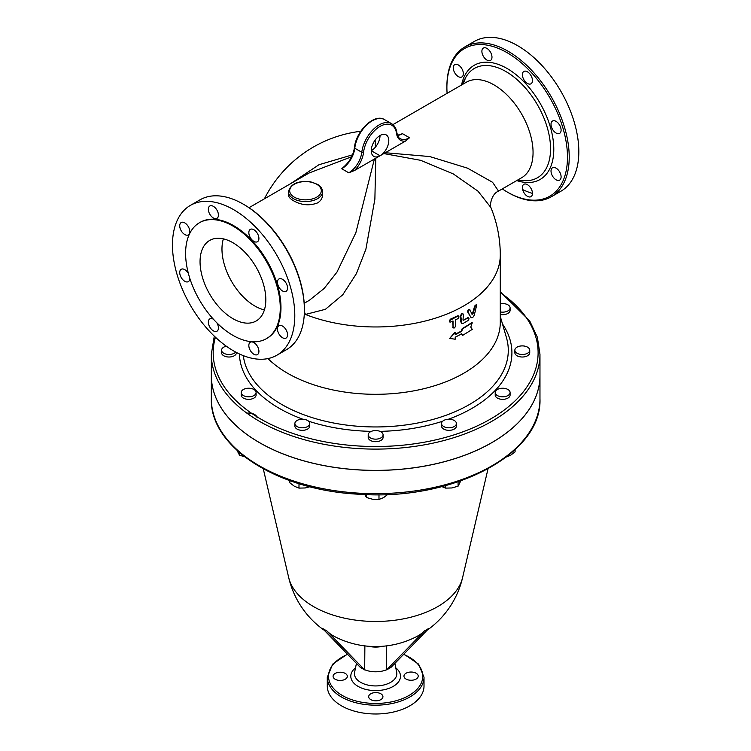 <?xml version="1.0" encoding="UTF-8"?>
<svg xmlns="http://www.w3.org/2000/svg" width="751" height="751" viewBox="0 0 751 751"><rect width="100%" height="100%" fill="white"/><g stroke="black" fill="none" stroke-linecap="round" stroke-linejoin="round"><path stroke-width="1.13" d="M211.331 375.528A164.319 94.87 0 0 0 211.331 375.556A164.319 94.87 0 0 0 375.65 470.426A164.319 94.87 0 0 0 539.969 375.556A164.319 94.87 0 0 0 539.969 375.528L539.969 398.8A164.319 94.87 180 0 1 375.65 493.66A164.319 94.87 180 0 1 211.331 398.8L211.331 375.556M246.872 413.172A8.374 4.835 180 0 1 257.02 417.885M441.081 486.291L445.634 488.112L451.858 487.962L458.082 486.188L460.767 480.893M364.751 494.505L366.535 497.528L372.759 499.302L378.983 499.453L383.536 497.641L388.098 494.196M289.877 480.668L289.877 482.846L294.43 486.291L298.992 488.112L305.216 487.962L309.947 486.742M505.986 457.124L510.539 455.303L515.092 451.858L515.092 449.652M445.634 485.615L445.634 488.112M458.082 481.823L458.082 486.188M366.535 494.571L366.535 497.528M378.983 494.693L378.983 499.453M298.992 483.682L298.992 488.112M237.044 450.431L239.531 455.2L244.582 456.758M239.531 452.646L239.531 455.2M364.873 645.898L364.686 669.911L326.863 630.981L322.536 628.427A72.087 41.615 0 0 0 324.676 629.713A72.087 41.615 0 0 0 326.92 630.953A89.238 51.519 120 0 0 334.336 636.416A89.294 89.294 0 0 0 416.965 636.416A89.238 51.519 -120 0 0 424.381 630.953A72.087 41.615 0 0 0 428.765 628.427L424.428 630.981L386.605 669.911L386.427 645.898M322.479 628.456L360.302 667.386L364.686 669.911M386.605 669.911L390.989 667.386L428.812 628.456M364.873 669.808A18.606 10.739 0 0 0 386.427 669.808M416.129 673.234A7.134 4.121 180 0 1 418.213 676.144A7.134 4.121 180 0 1 411.088 680.265A7.134 4.121 180 0 1 403.954 676.144A7.134 4.121 180 0 1 408.356 672.342A7.134 4.121 180 0 1 416.129 673.234M380.851 699.613A7.134 4.121 180 0 1 373.078 700.505A7.134 4.121 180 0 1 368.675 696.703A7.134 4.121 180 0 1 375.81 692.582A7.134 4.121 180 0 1 382.935 696.703A7.134 4.121 180 0 1 380.851 699.613M335.171 679.242A7.134 4.121 180 0 1 333.078 676.332A7.134 4.121 180 0 1 340.212 672.22A7.134 4.121 180 0 1 347.337 676.332A7.134 4.121 180 0 1 342.935 680.134A7.134 4.121 180 0 1 335.171 679.242M347.422 654.121L332.684 664.128L327.286 677.252L327.286 686.067A48.364 27.928 0 0 0 341.452 705.809A48.364 27.928 0 0 0 394.153 711.864A48.364 27.928 0 0 0 424.015 686.067L424.015 677.252L418.607 664.128L403.878 654.121M539.969 354.247L539.969 375.509A164.319 94.87 180 0 1 438.528 463.151A164.319 94.87 180 0 1 259.461 442.592A164.319 94.87 180 0 1 211.331 375.509L211.331 354.247A164.319 94.87 0 0 0 259.461 421.32A164.319 94.87 0 0 0 438.528 441.888A164.319 94.87 0 0 0 539.969 354.247L537.359 337.237L529.662 320.827L500.279 291.829M529.737 350.191L529.737 352.726A7.444 4.299 180 0 1 522.292 357.016A7.444 4.299 180 0 1 514.857 352.726L514.857 350.191A7.444 4.299 180 0 1 521.325 345.929A7.444 4.299 180 0 1 529.483 349.084A7.444 4.299 180 0 1 529.737 350.191A7.444 4.299 180 0 1 522.292 354.491A7.444 4.299 180 0 1 514.857 350.191M510.089 392.529L510.089 395.054A7.444 4.299 180 0 1 509.835 396.171A7.444 4.299 180 0 1 501.677 399.316A7.444 4.299 180 0 1 495.209 395.054L495.209 392.529A7.444 4.299 180 0 1 502.644 388.229A7.444 4.299 180 0 1 510.089 392.529A7.444 4.299 180 0 1 509.835 393.637A7.444 4.299 180 0 1 501.677 396.781A7.444 4.299 180 0 1 495.209 392.529M456.411 423.517L456.411 426.042A7.444 4.299 180 0 1 454.233 429.084A7.444 4.299 180 0 1 446.122 430.013A7.444 4.299 180 0 1 441.532 426.042L441.532 423.517A7.444 4.299 180 0 1 448.967 419.218A7.444 4.299 180 0 1 456.411 423.517A7.444 4.299 180 0 1 454.233 426.549A7.444 4.299 180 0 1 446.122 427.488A7.444 4.299 180 0 1 441.532 423.517M383.085 434.857L383.085 437.392A7.444 4.299 180 0 1 377.575 441.541A7.444 4.299 180 0 1 368.206 437.392L368.206 434.857A7.444 4.299 180 0 1 375.65 430.558A7.444 4.299 180 0 1 383.085 434.857A7.444 4.299 180 0 1 377.575 439.006A7.444 4.299 180 0 1 368.206 434.857M309.769 423.517L309.769 426.042A7.444 4.299 180 0 1 300.4 430.192A7.444 4.299 180 0 1 294.88 426.042L294.88 423.517A7.444 4.299 180 0 1 302.324 419.218A7.444 4.299 180 0 1 309.769 423.517A7.444 4.299 180 0 1 300.4 427.666A7.444 4.299 180 0 1 294.88 423.517M256.091 392.529L256.091 395.054A7.444 4.299 180 0 1 251.491 399.025A7.444 4.299 180 0 1 243.39 398.096A7.444 4.299 180 0 1 241.212 395.054L241.212 392.529A7.444 4.299 180 0 1 248.647 388.229A7.444 4.299 180 0 1 256.091 392.529A7.444 4.299 180 0 1 251.491 396.49A7.444 4.299 180 0 1 243.39 395.561A7.444 4.299 180 0 1 241.212 392.529M236.443 352.472L236.443 352.726A7.444 4.299 180 0 1 229.975 356.978A7.444 4.299 180 0 1 221.817 353.834A7.444 4.299 180 0 1 221.564 352.726L221.564 350.191A7.444 4.299 180 0 1 226.304 346.192M500.279 303.789A7.444 4.299 180 0 1 507.911 304.822A7.444 4.299 180 0 1 510.089 307.863L510.089 310.388A7.444 4.299 180 0 1 500.279 314.462M235.692 352.078A7.444 4.299 180 0 1 228.285 354.472A7.444 4.299 180 0 1 221.817 351.308A7.444 4.299 180 0 1 221.564 350.191M510.089 307.863A7.444 4.299 180 0 1 500.279 311.937M267.957 358.574A124.638 71.955 0 0 0 287.52 373.228A124.638 71.955 0 0 0 423.339 388.83A124.638 71.955 0 0 0 500.279 322.348L500.279 255.011A124.638 124.638 0 0 0 490.863 207.492L477.993 191.176L453.294 173.922L420.635 160.31L383.836 153.579M304.277 314.481L305.413 314.453A19.226 12.194 91.2 0 0 304.38 311.872M471.055 317.589L467.657 311.947C467.695 310.088 468.314 309.318 469.516 309.647M469.976 309.881C468.774 309.562 468.155 310.332 468.117 312.191L470.839 317.298C472.05 318.34 473.233 317.504 474.388 314.791L476.763 304.765L475.383 305.685L472.989 313.758L472.276 314.256L469.488 309.609M471.797 314.031L472.51 313.533L474.688 305.986L476.35 304.671M449.436 321.86L450.187 319.259A124.638 71.955 0 0 0 457.434 315.889L458.457 316.04M453.172 327.83L452.656 321.156M461.612 323.277L460.748 321.757L460.748 315.392C461.527 313.374 462.269 312.979 462.982 314.19M462.982 320.01L463.423 314.453L462.851 313.665M460.748 315.392L461.781 323.418L463.057 323.484L467.967 320.593C469.319 318.893 469.319 318.048 467.967 318.058L463.423 320.273A124.638 71.955 0 0 0 467.507 317.814L468.427 317.898M462.672 335.368L472.266 329.379L470.764 327.126L472.266 322.799L462.672 328.788L461.63 331.388L455.209 334.655L455.209 332.637L449.671 338.41L455.209 339.217L455.209 337.19L461.63 333.923L462.672 335.368L461.208 333.66M449.671 338.41L454.815 332.355L455.209 332.637M455.209 334.195A124.638 71.955 0 0 0 461.208 331.125L462.24 328.534A124.638 71.955 0 0 0 471.788 322.573L472.266 322.799M352.501 154.847L319.006 164.713L290.346 183.826M375.143 140.071L375.387 147.149M472.51 313.533L472.989 313.758L472.276 314.256M457.434 315.889L457.838 316.162C459.349 316.237 459.349 317.082 457.838 318.696L455.463 319.86L455.463 326.187C454.655 328.196 453.848 328.572 453.031 327.314L453.031 320.987L450.009 322.188L449.474 320.639L458.279 315.861M452.956 327.727L452.656 327.032M463.423 314.453C462.7 313.233 461.949 313.636 461.17 315.655M468.23 317.711L467.507 317.814M249.013 207.698L309.149 172.974L351.637 156.752M500.279 255.011A124.638 71.955 0 0 1 433.871 318.631A124.638 71.955 0 0 1 305.413 314.453L325.408 309.309L342.841 294.683L356.387 273.655L365.897 249.201L374.88 199.146L375.782 158.226M374.383 159.043L355.88 232.65L336.955 272.134L324.141 288.468L309.318 300.325L304.202 303.282M293.434 200.714C290.177 198.818 288.506 196.865 288.44 194.838L288.44 191.721A17.048 9.847 0 0 0 293.434 198.686A17.048 9.847 0 0 0 312.022 200.817A17.048 9.847 0 0 0 322.545 191.721L322.545 194.838C322.479 198.189 320.818 200.883 317.551 202.92C309.515 205.981 301.48 205.248 293.434 200.714M490.872 207.501C489.774 207.633 490.375 194.547 498.523 191.092L492.581 182.305L467.582 168.177L429.741 156.555L385.319 152.725M498.533 191.083L521.626 177.752A55.189 31.861 -120 0 0 530.084 133.528A55.189 31.861 -120 0 0 494.027 84.901A55.189 31.861 -120 0 0 466.437 82.169L392.904 124.619M447.098 93.331A85.257 49.228 60 0 1 446.892 87.557A85.257 49.228 60 0 1 507.188 52.748A85.257 49.228 60 0 1 567.474 157.175A85.257 49.228 60 0 1 507.178 191.974A85.257 49.228 60 0 1 502.278 188.914M483.372 48.064A7.134 4.121 60 0 1 490.506 52.185A7.134 4.121 60 0 1 490.506 60.418A7.134 4.121 60 0 1 483.372 56.306A7.134 4.121 60 0 1 483.372 48.064M453.266 67.862A7.134 4.121 60 0 1 454.749 64.595A7.134 4.121 60 0 1 460.241 66.51A7.134 4.121 60 0 1 463.358 73.682A7.134 4.121 60 0 1 461.874 76.949A7.134 4.121 60 0 1 456.383 75.034A7.134 4.121 60 0 1 453.266 67.862M530.995 196.659A7.134 4.121 60 0 1 523.86 192.547A7.134 4.121 60 0 1 523.86 184.314A7.134 4.121 60 0 1 530.995 188.426A7.134 4.121 60 0 1 530.995 196.659M561.1 176.87A7.134 4.121 60 0 1 559.626 180.137A7.134 4.121 60 0 1 554.125 178.222A7.134 4.121 60 0 1 551.018 171.05A7.134 4.121 60 0 1 552.492 167.783A7.134 4.121 60 0 1 557.984 169.688A7.134 4.121 60 0 1 561.1 176.87M559.626 125.145A7.134 4.121 60 0 1 559.626 133.378A7.134 4.121 60 0 1 552.492 129.266A7.134 4.121 60 0 1 552.492 121.033A7.134 4.121 60 0 1 559.626 125.145M527.427 71.796A7.134 4.121 60 0 1 532.083 78.076A7.134 4.121 60 0 1 530.995 83.793A7.134 4.121 60 0 1 527.427 83.436A7.134 4.121 60 0 1 522.771 77.156A7.134 4.121 60 0 1 523.86 71.439A7.134 4.121 60 0 1 527.427 71.796M507.178 191.974L508.061 192.481A86.496 49.941 -120 0 0 551.318 196.771A86.496 49.941 -120 0 0 564.564 127.454A86.496 49.941 -120 0 0 508.061 51.228A86.496 49.941 -120 0 0 464.813 46.947A86.496 49.941 -120 0 0 446.892 86.543L446.892 87.557M464.813 46.947L474.416 41.399A86.496 49.941 60 0 1 517.664 45.689A86.496 49.941 60 0 1 574.168 121.906A86.496 49.941 60 0 1 560.913 191.223L551.309 196.771M532.468 193.392A86.496 49.941 60 0 1 522.649 189.581M304.399 310.069L304.399 309.055A85.257 49.228 -120 0 0 244.113 204.638L243.23 204.131A86.496 49.941 60 0 1 243.24 204.131A86.496 49.941 60 0 1 304.399 310.069A86.496 49.941 60 0 1 286.488 349.666L276.884 355.214A86.496 49.941 60 0 1 190.379 305.272A86.496 49.941 60 0 1 190.379 205.389A86.496 49.941 60 0 1 233.636 209.67A86.496 49.941 60 0 1 290.139 285.896A86.496 49.941 60 0 1 276.884 355.214M190.379 205.389L199.982 199.841A86.496 49.941 60 0 1 243.23 204.131L244.113 204.638M209.82 205.999A7.134 4.121 60 0 1 216.955 210.12A7.134 4.121 60 0 1 216.955 218.353A7.134 4.121 60 0 1 209.82 214.232A7.134 4.121 60 0 1 209.82 205.999M179.714 225.798A7.134 4.121 60 0 1 181.198 222.531A7.134 4.121 60 0 1 186.689 224.446A7.134 4.121 60 0 1 189.806 231.618A7.134 4.121 60 0 1 188.323 234.885A7.134 4.121 60 0 1 182.831 232.97A7.134 4.121 60 0 1 179.714 225.798M189.796 278.311A7.134 4.121 60 0 1 188.323 281.634A7.134 4.121 60 0 1 181.198 277.513A7.134 4.121 60 0 1 181.198 269.28A7.134 4.121 60 0 1 188.323 273.402A7.134 4.121 60 0 1 188.407 273.542M216.87 322.836A7.134 4.121 60 0 1 216.955 331.219A7.134 4.121 60 0 1 213.387 330.862A7.134 4.121 60 0 1 208.731 324.582A7.134 4.121 60 0 1 209.82 318.865A7.134 4.121 60 0 1 213.387 319.222M257.443 354.594A7.134 4.121 60 0 1 250.308 350.482A7.134 4.121 60 0 1 250.308 342.24A7.134 4.121 60 0 1 257.443 346.361A7.134 4.121 60 0 1 257.443 354.594M287.549 334.805A7.134 4.121 60 0 1 286.065 338.063A7.134 4.121 60 0 1 280.574 336.157A7.134 4.121 60 0 1 277.466 328.976A7.134 4.121 60 0 1 278.94 325.718A7.134 4.121 60 0 1 284.432 327.624A7.134 4.121 60 0 1 287.549 334.805M286.075 283.08A7.134 4.121 60 0 1 286.075 291.313A7.134 4.121 60 0 1 278.94 287.201A7.134 4.121 60 0 1 278.94 278.968A7.134 4.121 60 0 1 286.075 283.08M253.876 229.731A7.134 4.121 60 0 1 258.532 236.011A7.134 4.121 60 0 1 257.443 241.728A7.134 4.121 60 0 1 253.876 241.371A7.134 4.121 60 0 1 249.219 235.091A7.134 4.121 60 0 1 250.308 229.374A7.134 4.121 60 0 1 253.876 229.731M199.466 222.737L200.16 222.334A66.933 38.648 60 0 1 233.636 225.647A66.933 38.648 60 0 1 277.363 284.629A66.933 38.648 60 0 1 267.103 338.269L266.398 338.673A66.933 38.648 60 0 1 199.466 300.024A66.933 38.648 60 0 1 199.466 222.737A66.933 38.648 60 0 1 232.932 226.051A66.933 38.648 60 0 1 276.659 285.033A66.933 38.648 60 0 1 266.398 338.673M232.932 318.677A46.506 26.848 60 0 1 202.554 277.692A46.506 26.848 60 0 1 209.679 240.433A46.506 26.848 60 0 1 256.185 267.281A46.506 26.848 60 0 1 256.185 320.977A46.506 26.848 60 0 1 232.932 318.677M223.385 238.856A46.506 26.848 -120 0 0 254.852 306.014A46.506 26.848 -120 0 0 264.399 309.891M344.024 166.666L341.761 168.759L348.774 172.814L354.538 170.496L405.531 141.057L409.53 137.733L402.517 133.687L397.514 135.264M371.266 150.716L380.034 155.776A12.401 7.163 -60 0 1 373.829 156.396A12.401 7.163 -60 0 1 373.829 142.07A12.401 7.163 -60 0 1 386.23 134.917A12.401 7.163 -60 0 1 388.136 144.849A12.401 7.163 -60 0 1 380.034 155.776L371.266 150.716A12.401 7.163 120 0 0 380.034 135.527M263.291 468.877L288.703 577.585A87.736 50.655 0 0 0 313.608 606.63A87.736 50.655 0 0 0 403.709 618.805A87.736 50.655 0 0 0 462.597 577.585L488.009 468.877M368.563 646.273A18.606 10.739 0 0 0 382.728 646.273M394.866 663.396L396.688 672.258A21.188 12.232 180 0 1 384.897 684.705A21.188 12.232 180 0 1 360.668 682.349A21.188 12.232 180 0 1 354.613 672.258L356.434 663.396M355.523 667.817A24.858 14.353 0 0 0 358.077 686.386A24.858 14.353 0 0 0 391.778 687.156A24.858 14.353 0 0 0 395.768 667.817M403.644 654.356A47.125 27.205 180 0 1 411.36 693.99A47.125 27.205 180 0 1 342.325 695.482A47.125 27.205 180 0 1 347.647 654.356M327.286 677.252A48.364 27.928 0 0 0 341.452 697.003A48.364 27.928 0 0 0 394.153 703.049A48.364 27.928 0 0 0 424.015 677.252M500.279 292.561A162.46 93.791 180 0 1 485.296 421.931A162.46 93.791 180 0 1 260.775 419.049A162.46 93.791 180 0 1 215.424 337.218M239.4 353.937A136.269 78.677 0 0 0 279.288 408.356A136.269 78.677 0 0 0 302.85 419.227M308.614 421.217A136.269 78.677 0 0 0 371.332 431.356M379.959 431.356A136.269 78.677 0 0 0 442.677 421.217M448.441 419.227A136.269 78.677 0 0 0 502.485 323.963M500.279 316.368L506.474 337.743A132.645 76.583 180 0 1 436.369 418.457A132.645 76.583 180 0 1 281.85 404.526A132.645 76.583 180 0 1 243.315 355.627M474.688 305.986L475.186 306.201M294.317 197.166A15.809 9.125 180 0 1 301.404 181.892A15.809 9.125 180 0 1 320.771 193.073A15.809 9.125 180 0 1 294.317 197.166M463.02 84.14A63.112 36.442 60 0 1 465.658 77.625A63.112 36.442 60 0 1 505.93 71.561A63.112 36.442 60 0 1 549.45 136.842A63.112 36.442 60 0 1 525.146 180.691M516.754 180.569A65.919 38.057 -120 0 0 553.543 143.582A65.919 38.057 -120 0 0 507.188 68.548A65.919 38.057 -120 0 0 461.565 84.976M409.53 137.733A18.606 10.739 -60 0 1 400.227 138.653C398.819 138.25 397.701 136.269 396.875 132.711A1.239 0.807 172.3 0 1 396.519 133.387A19.845 11.453 120 0 0 405.531 141.057M396.875 132.711C396.293 128.496 394.528 125.483 391.553 123.671A24.802 14.316 120 0 0 373.623 129.125A24.802 14.316 120 0 0 361.794 152.275A1.239 0.61 6.6 0 0 363.54 152.425A23.563 13.602 -60 0 1 380.034 126.412A23.563 13.602 -60 0 1 396.519 133.387M354.538 170.496A19.845 11.453 120 0 0 363.54 152.425M341.761 168.759A18.606 10.739 120 0 0 354.782 148.229L361.794 152.275A18.606 10.739 -60 0 1 348.774 172.814M343.977 166.703C349.778 161.521 353.261 155.194 354.416 147.722A1.239 0.61 6.6 0 0 354.782 148.229A24.802 14.316 -60 0 1 366.61 125.079A24.802 14.316 -60 0 1 384.54 119.616L391.553 123.671M397.57 135.424A18.606 10.739 120 0 0 402.517 133.687M539.969 398.8C542.335 454.299 452.722 500.776 360.396 494.299C278.771 490.863 209.773 447.662 211.331 398.8M427.028 630.286A89.294 89.294 0 0 0 462.597 577.585M288.703 577.585A89.294 89.294 0 0 0 324.263 630.286M214.288 336.129L211.331 354.247M360.79 131.265A124.638 124.638 0 0 0 264.408 198.808M476.143 304.465L476.641 304.681M322.545 191.721C322.432 188.801 320.818 186.37 317.711 184.446L310.698 181.836C298.053 180.437 290.637 183.732 288.44 191.721M461.705 84.901L465.658 77.625L463.076 84.112M516.895 180.484L525.165 180.7M354.416 147.722C355.814 131.228 374.308 112.96 384.54 119.616"/></g></svg>
